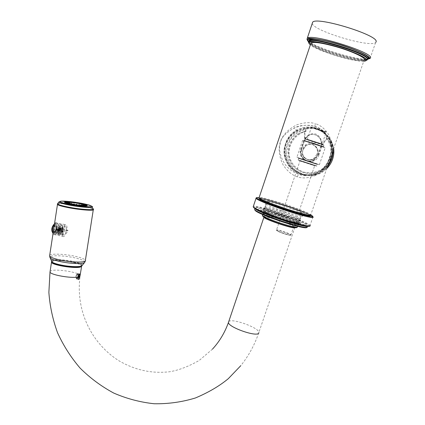 <?xml version="1.0" encoding="UTF-8"?>
<svg xmlns="http://www.w3.org/2000/svg" width="425" height="425" viewBox="0 0 425 425"><rect width="100%" height="100%" fill="white"/><g stroke="black" fill="none" stroke-linecap="round" stroke-linejoin="round"><path stroke-width="0.32" stroke-dasharray="2.12 1.59" d="M317.852 154.626C318.856 149.855 317.151 146.46 312.736 144.436C308.093 143.565 304.799 145.35 302.86 149.791C301.707 154.461 303.253 157.781 307.509 159.752C312.274 160.714 315.722 159.003 317.852 154.626L317.751 154.594C318.734 150.03 317.023 146.721 312.63 144.675C310.532 143.947 308.343 144.266 306.069 145.632L302.929 149.812C301.798 154.275 303.344 157.505 307.572 159.497C309.836 160.294 312.253 159.928 314.819 158.413L317.751 154.594M316.928 154.201L314.022 158.116C308.168 162.775 299.142 156.225 301.862 149.34L305.155 145.148C311.047 140.967 319.579 147.496 316.928 154.201M320.832 146.11L317.836 154.849L314.574 159.263C307.939 164.587 297.659 157.154 300.746 149.329L304.236 139.368L305.851 137.148L307.652 135.724C309.65 134.55 311.785 134.151 314.054 134.534L316.221 135.219C320.519 137.657 322.054 141.286 320.832 146.11L321.279 146.418L321.9 144.803C321.661 133.025 310.712 129.588 304.863 139.357L307.934 135.92C310.266 134.534 312.306 134.072 314.054 134.534M316.221 135.219C319.595 136.643 321.401 139.889 321.64 144.968L322.198 145.068L326.868 138.922L325.646 137.652L326.899 135.862C320.54 129.083 313.592 126.884 306.043 129.264L305.947 131.41L304.964 131.851L304.863 139.357L304.486 139.411L303.854 140.856L300.932 149.467C296.602 160.74 315.313 166.866 318.851 155.247L317.836 154.849M305.947 131.41L305.06 131.001L299.46 133.36C288.703 139.384 285.143 154.28 292.012 164.204C298.695 174.261 313.985 176.508 323.606 168.661C327.431 165.506 329.959 161.542 331.192 156.767C332.616 150.089 331.303 144.027 327.255 138.587L326.868 138.922C333.083 147.337 332.143 159.444 324.721 167.009C318.739 172.173 310.696 174 303.179 171.955C295.938 169.134 290.732 162.977 289.175 155.428C287.948 145.169 294.488 135.054 304.528 131.84L304.486 139.411L304.906 139.623L304.311 140.994L303.7 140.627M305.06 131.001L299.46 133.36L304.348 131.304L304.528 131.84L304.964 131.851L304.348 131.304L305.235 130.98M318.851 155.247L321.815 146.604L322.198 145.068L321.9 144.803L326.458 138.667L327.266 138.566L326.432 137.668L325.646 137.652M299.343 133.28C288.57 139.315 285 154.238 291.885 164.183C298.578 174.255 313.894 176.508 323.531 168.645C332.94 161.431 334.475 146.567 326.666 137.849M305.538 131.049L305.607 129.269L306.043 129.264L305.633 128.722C307.174 128.074 309.464 127.808 312.492 127.936C316.949 128.913 319.441 128.201 327.489 135.628L326.899 135.862L327.293 136.122L326.241 137.604M333.668 148.458C332.972 143.592 330.969 139.352 327.664 135.734C320.822 128.839 313.427 126.501 305.469 128.717L305.607 129.269C299.88 130.964 295.062 134.061 291.162 138.55C288.092 143.618 286.641 149.085 286.817 154.95C288.001 160.677 290.668 165.612 294.812 169.745L302.345 173.931C308.109 175.291 313.82 174.978 319.467 172.98L326.666 167.933C330.475 163.29 332.706 158.004 333.354 152.07C332.945 146.131 330.926 140.813 327.293 136.122L327.659 135.756C334.942 144.67 335.761 154.217 330.113 164.401M316.088 128.95C304.061 125.078 290.121 132.281 286.222 144.176C282.147 156.007 288.952 169.729 300.879 173.586C312.736 177.618 326.926 170.669 330.99 158.621C335.235 146.625 328.18 132.643 316.088 128.95M314.728 126.56C318.686 127.829 322.309 130.14 325.608 133.498C330.135 138.539 331.829 146.96 331.144 150.917C329.72 158.158 329.779 161.048 321.927 169.586L321.927 169.586C313.353 175.605 305.543 177.161 298.493 174.245C294.339 172.853 290.376 170.202 286.604 166.297C281.276 160.06 279.145 151.289 279.57 147.395C280.76 140.643 280.171 136.531 293.797 128.148L293.797 128.148C302.037 124.918 309.012 124.392 314.728 126.56L315.446 123.686C320.705 125.306 325.194 129.072 328.908 134.996C333.343 145.573 331.08 153.722 329.731 157.76C328.297 161.782 325.04 169.623 314.978 175.578C308.38 178.187 302.504 178.617 297.341 176.869C292.166 175.185 287.465 171.264 283.236 165.123C277.716 154.148 278.97 145.732 280.33 141.769C281.663 137.769 285.685 130.422 296.82 124.86C304.002 122.411 310.213 122.023 315.446 123.686M310.686 43.881C311.488 46.458 324.594 52.206 338.428 56.19C352.006 60.015 360.565 61.343 364.098 60.18L310.824 214.737C308.407 212.888 300.698 209.711 287.693 205.217C274.407 200.664 260.961 196.982 259.17 197.471M312.216 23.492L312.248 23.587C313.671 30.919 369.782 47.866 375.578 42.606L375.944 42.229M259.505 198.634C260.249 197.752 273.817 201.392 287.337 206.029C299.62 210.279 307.052 213.334 309.634 215.193M279.082 217.765C290.052 221.59 300.363 224.044 298.972 222.562C297.415 221.181 292.193 218.928 283.31 215.81C272.691 212.123 262.347 209.605 263.606 211.071C264.977 212.373 270.135 214.604 279.082 217.765M300.533 220.224C301.994 221.722 291.295 219.135 279.889 215.172C270.592 211.9 265.227 209.605 263.792 208.287C262.475 206.805 273.211 209.456 284.24 213.276C293.468 216.506 298.902 218.822 300.533 220.224L299.843 222.248C298.217 220.819 292.793 218.487 283.565 215.252C272.547 211.422 261.805 208.797 263.107 210.317C264.536 211.661 269.891 213.972 279.183 217.249C290.583 221.223 301.288 223.778 299.843 222.248C301.553 224.283 291.221 222.015 279.05 217.749C268.998 214.211 263.681 211.735 263.107 210.317L263.792 208.287M279.974 215.135C290.95 218.949 301.256 221.441 299.853 220.001C298.281 218.647 293.053 216.421 284.16 213.308C273.535 209.626 263.197 207.076 264.467 208.505C265.853 209.775 271.023 211.985 279.974 215.135M282.057 207.937C293.717 211.937 304.938 214.923 305.756 214.285C305.421 213.153 299.142 210.455 286.912 206.183C276.022 202.459 265.221 199.516 263.627 199.877C263.048 200.717 269.195 203.405 282.057 207.937M282.503 207.777C273.668 204.696 268.558 202.576 267.16 201.413C265.869 200.122 276.027 202.725 286.514 206.327C295.285 209.371 300.459 211.512 302.037 212.75C303.455 214.062 293.33 211.507 282.503 207.777M59.378 233.697L54.076 232.523L53.359 230.584C53.146 230.887 53.731 226.307 54.979 225.255L56.493 224.926C54.852 223.162 52.328 231.046 54.076 232.523L59.378 233.697C57.619 232.193 60.191 224.092 61.843 225.898C62.868 228.645 62.358 231.28 60.307 233.792L55.032 232.597L54.751 231.657L55 231.397L54.878 231.662L60.345 232.741L60.472 232.47C61.811 230.743 62.14 228.979 61.466 227.178C60.345 225.898 58.581 231.466 59.797 232.454L60.01 232.799L54.496 231.731L54.554 232.438L59.883 233.623L59.718 233.899M54.134 231.763L54.198 232.48C52.461 232.039 53.794 225.091 55.659 224.883C57.524 224.538 56.764 231.285 54.814 232.374L54.751 231.657C56.514 228.958 56.727 226.913 55.388 225.516C53.534 227.428 53.114 229.511 54.134 231.763L54.464 231.503L54.134 231.763M60.01 232.799L59.883 233.623M60.307 233.792L60.345 232.741M60.222 233.559L55.032 232.597C57.035 230.127 57.524 227.572 56.493 224.926L61.843 225.898M59.144 229.782L59.123 230.77L59.606 231.402L60.605 229.532L60.398 227.997L60.015 227.959L59.144 229.782M59.58 231.354L59.107 230.738L59.973 227.991L60.35 228.028C60.77 229.357 60.509 230.467 59.58 231.354M59.325 231.274L58.459 231.131C59.394 230.238 59.649 229.133 59.229 227.805L59.766 227.912C60.185 229.24 59.925 230.35 58.99 231.237L58.735 231.152L59.117 231.195L59.983 228.448L59.516 227.827C58.581 228.714 58.321 229.819 58.74 231.152C58.315 229.819 58.576 228.714 59.511 227.827L60.35 228.028M58.485 229.649L58.693 231.184L59.075 231.221L59.946 229.404L59.739 227.869L58.485 229.649M58.799 229.341L58.724 228.756L58.241 229.431L58.326 230.021L58.799 229.341M58.639 227.928L57.874 230.334L58.294 230.881C59.25 229.75 59.404 228.751 58.751 227.89L59.229 227.805M58.204 231.046L57.981 230.509L58.852 227.768M59.017 231.067L59.489 227.997L59.017 231.067M59.638 231.163L60.339 228.167L59.638 231.163L58.788 230.993M59.856 231.333L60.355 228.076C59.463 228.921 59.213 229.978 59.612 231.253L59.856 231.333M60.467 231.423L61.205 228.246L60.467 231.423L59.612 231.253M60.685 231.646C61.652 230.722 61.922 229.569 61.487 228.193L61.227 228.103C60.26 229.022 59.989 230.175 60.424 231.561L60.685 231.646M62.422 231.965L62.688 232.05C63.649 231.126 63.915 229.973 63.484 228.592L63.229 228.507C62.263 229.426 61.997 230.578 62.422 231.965L60.424 231.561M62.257 234.834C64.218 234.68 65.928 227.237 64.313 225.941L63.654 225.718C61.705 225.792 59.946 233.325 61.577 234.616L62.257 234.834M66.05 230.318L67.957 230.419L67.899 230.807L65.354 234.839L65.662 232.831L63.792 235.147L63.118 234.929L62.533 233.41L62.921 230.865L63.336 231.237L62.602 230.924C63.15 228.119 64.01 226.482 65.195 226.026L65.848 226.249C66.454 226.961 66.624 228.299 66.364 230.26L65.662 232.831L66.05 230.318L66.794 230.185L66.858 229.798C67.182 227.375 66.969 225.723 66.22 224.841C64.563 224.156 63.224 226.079 62.22 230.605L62.156 230.998M63.272 231.63L53.869 229.734C53.422 232.077 53.375 233.665 53.725 234.504L62.73 236.337L62.225 235.434L63.336 231.237M53.114 232.879C52.259 237.246 57.508 234.148 58.538 228.868L58.469 228.889C56.716 233.373 55.138 235.243 53.725 234.504L53.725 234.504C55.377 235.174 57.008 233.32 58.623 228.937L58.74 228.167C58.942 225.771 58.438 224.065 57.237 223.045L57.237 223.045C55.5 222.339 54.416 224.304 53.991 228.947L53.598 229.697M62.73 236.337C63.516 236.975 64.393 236.475 65.354 234.839M62.225 235.434L62.602 230.924L62.921 230.865M67.957 230.419L66.794 230.185M58.538 228.868L58.661 228.097C59.277 222.663 54.873 220.081 54.241 225.484M67.756 202.555L64.648 202.077M68.175 202.475L66.938 202.258M66.167 202.125L64.605 202.066M66.321 202.465L67.734 202.874L65.163 202.507M65.524 202.348L64.451 202.199M66.651 202.815L68.622 203.256L66.81 203.049M65.902 202.736L64.897 202.624M67.899 203.278L69.402 203.655M67.272 203.24L66.438 203.187M69.944 203.809L72.415 204.181M69.514 203.819L68.93 203.825M72.595 204.356L74.949 204.632M72.399 204.409L72.133 204.478M75.485 204.717L77.578 205.009M78.104 205.078L81.255 205.769M80.793 205.403L84.145 205.982M83.794 205.711L86.206 205.987M84.957 205.615L83.709 205.397L84.187 205.259L87.242 205.796M85.494 205.392L84.054 204.977L87.215 205.456M86.286 205.509L87.061 205.615M83.927 204.908L85.096 205.036M85.823 205.116L86.801 205.217L86.259 204.999L85.027 204.802M83.13 204.595L84.299 204.722M83.21 204.531L83.81 204.574M84.41 204.611L83.072 204.255M81.515 204.154L82.477 204.212M79.363 203.687L80.989 203.665L82.726 204.037L81.701 204.048M79.603 203.4L77.371 203.123M76.882 203.246L77.185 203.171M76.133 202.821L74.093 202.534M73.796 202.81L73.323 202.619M73.02 202.459L71.124 202.295M71.432 202.56L70.619 202.343M70.12 202.21L68.531 202.103M69.408 202.337L69.036 202.22M69.498 202.443L68.42 202.215M67.75 202.077L66.64 202.082M68.143 202.406L67.309 202.226M65.641 202.247L66.417 202.385M65.131 201.944L65.418 201.609M67.708 202.55L67.734 202.874M67.607 202.645L67.66 202.268M65.647 202.576L66.449 202.693M68.483 202.953L68.622 203.256M67.851 202.943L68.127 202.592M66.996 202.98L67.416 203.123M68.892 203.341L69.371 203.012M70.64 203.803L71.278 203.479M72.909 204.276L73.658 203.947M79.475 204.77L80.038 205.286M80.84 205.604L80.532 205.482M81.653 204.951L82.083 205.424M83.443 205.79L82.923 205.642M83.263 204.983L83.507 205.413M85.292 205.79L84.607 205.647M84.15 204.871L84.187 205.259M83.709 205.397L83.884 205.116M86.206 205.615L85.43 205.477M84.224 205.211L84.272 204.893M86.11 205.27L85.319 205.158M86.886 204.999L87.168 205.424M85.967 204.531L85.999 204.908M86.801 205.217L86.541 204.951M84.081 203.963L83.874 204.303M85.207 204.659L84.92 204.414M80.437 203.676L80.027 203.681M81.43 203.352L80.989 203.665M81.897 203.942L82.179 204.042M78.264 202.757L77.621 203.06M72.632 202.348L72.207 201.896M68.181 201.79L67.851 201.917M69.44 202.024L69.233 201.615M66.093 201.726L65.737 201.896M66.853 201.886L66.89 201.519M51.781 261.317L53.077 260.621C57.63 259.808 64.138 260.212 72.601 261.842C77.791 262.974 80.787 264.122 81.584 265.28L81.01 266.268M51.887 261.582L53.008 261.083C58.602 259.319 80.692 262.926 81.51 265.737L81.584 265.992M81.759 265.869L81.717 265.758C80.851 262.905 58.491 259.255 52.812 261.04L51.558 261.678M78.041 275.883L78.014 273.673L77.647 273.578C76.867 273.939 76.277 274.954 75.878 276.622L76.404 278.89L76.904 279.055L77.462 278.518L78.041 275.883M75.836 277.238C76.123 275.347 76.718 274.168 77.626 273.711C78.189 273.679 78.296 274.614 77.945 276.516M263.851 217.101L264.005 216.957C265.848 215.73 293.925 225.186 294.892 227.37L294.844 227.699M76.404 278.89L76.633 278.322C76.548 276.218 77.042 274.757 78.11 273.944L78.498 274.045L78.678 276.181L78.328 277.732L77.063 278.938L76.468 278.88C75.735 276.803 76.155 275.129 77.727 273.865L78.078 273.955C78.322 275.076 78.142 276.595 77.525 278.513L77.462 278.518M77.159 278.864L76.936 278.322L77.77 277.297M77.823 277.18L78.078 273.955L78.986 274.417M79.236 276.781L78.444 277.807M76.936 278.322L77.786 277.169M306.632 162.918C294.78 159.056 296.724 159.561 308.125 163.285C319.329 166.982 318.83 166.86 306.632 162.918C298.456 160.252 297.861 159.917 298.185 159.843L316.79 165.893L298.185 159.843L298.674 158.408L317.284 164.454L298.674 158.408L307.259 160.969C320.115 165.123 320.636 165.272 308.816 161.399C296.804 157.484 294.753 156.889 307.259 160.958L317.284 164.454L316.79 165.893C317.629 166.441 314.24 165.447 306.632 162.908M299.8 160.629L315.015 165.596L299.8 160.629M307.132 160.926C292.676 156.214 295.115 156.931 308.933 161.431C322.942 165.989 321.619 165.644 307.132 160.926L296.889 157.282L319.419 164.608L296.889 157.282L302.616 140.393L325.215 147.725L313.05 143.517L302.616 140.393L325.215 147.725L319.419 164.608C320.508 165.224 316.413 163.997 307.132 160.916M314.771 144.325C328.838 148.846 327.707 147.921 313.151 143.278C298.632 138.624 300.889 139.899 314.771 144.325M302.86 149.791L302.929 149.812C302.329 152.798 302.366 154.642 303.036 155.348C304.151 156.798 302.866 157.107 307.578 159.508L307.572 159.497C310.781 160.161 313.198 159.795 314.819 158.413L314.022 158.116M303.854 140.856L304.311 140.994L301.383 149.605C298.329 157.356 308.513 164.714 315.084 159.444L318.314 155.072L321.279 146.418L321.815 146.604M307.652 135.724L307.934 135.92L304.906 139.623L301.383 149.605C298.302 157.377 308.523 164.735 315.084 159.444L314.574 159.263M326.432 137.668L327.266 138.566C334.502 147.347 332.738 161.638 323.606 168.661L323.531 168.645M333.11 150.078C333.094 132.616 311.759 121.146 296.9 130.268L298.456 131.33L305.474 128.722L298.456 131.33C293.075 134.443 289.367 138.906 287.327 144.707C278.965 165.925 307.626 185.608 325.003 170.143L326.729 168.587L325.003 170.143L324.047 169.968L327.388 166.669M296.9 130.268C291.401 133.455 287.608 138.019 285.52 143.953C276.978 165.654 306.276 185.794 324.047 169.968C306.271 185.773 277.004 165.633 285.52 143.953C287.603 138.013 291.396 133.455 296.9 130.268M285.972 144.091C281.849 156.06 288.729 169.942 300.788 173.841C312.789 177.921 327.138 170.893 331.25 158.7C335.543 146.572 328.408 132.43 316.179 128.69C304.008 124.775 289.914 132.063 285.972 144.091M329.205 164.082L332.764 154.668C333.131 154.562 333.63 145.074 329.529 138.465C326.251 133.599 321.847 130.162 316.306 128.153C309.533 126.151 303.02 126.825 296.772 130.183L293.797 128.148C299.646 125.093 306.611 124.525 314.707 126.443C322.432 128.334 327.84 134.22 330.937 144.096C333.088 149.186 328.355 165.229 321.927 169.586L323.972 169.958L327.452 166.494L323.972 169.958C316.832 175.403 309.023 176.864 300.544 174.346C281.026 168.815 278.497 139.453 296.772 130.183C303.014 126.82 309.522 126.129 316.301 128.122C326.565 131.941 332.153 139.315 333.057 150.232M297.341 176.869L298.493 174.245M363.736 61.227C353.951 62.151 317.39 50.952 310.33 44.938M367.035 60.153C362.02 64.175 309.862 48.243 308.385 42.314M308.561 41.788C310.032 47.738 362.196 63.665 367.221 59.622L367.71 59.043M367.2 59.686C357.276 61.343 314.367 48.142 308.332 41.645M308.008 40.699L310.712 43.217M310.872 43.318C320.758 50.049 356.559 60.626 366.207 59.564M370.552 57.843L370.047 58.607L368.183 59.133M365.989 59.218C353.765 59.25 319.35 48.732 309.772 42.102M308.077 40.837L306.94 39.461M310.909 215.098C306.382 212.755 298.626 209.7 287.645 205.923C274.534 201.503 264.956 198.762 258.905 197.694M256.886 197.593C262.209 198.002 272.467 200.786 287.651 205.944C301.867 210.704 310.303 214.375 312.965 216.957C310.298 214.88 301.814 211.368 287.523 206.423C272.197 201.158 256.78 197.03 255.93 198.045M310.133 225.808L310.075 225.335C307.472 223.083 299.041 219.465 284.782 214.476C270.226 209.44 255.414 205.53 253.369 206.274M308.895 226.334C312.465 225.999 299.96 220.293 284.543 215.023C269.37 209.764 254.086 205.843 253.465 207.15M284.421 215.082C298.132 219.789 309.464 224.814 308.274 225.792C307.312 226.849 292.947 223.199 278.014 218.02C263.059 212.851 252.407 207.867 254.841 207.347C257.051 206.747 270.736 210.359 284.421 215.082M254.904 208.484C253.842 206.593 268.945 210.338 284.187 215.629C297.351 220.24 305.129 223.593 307.509 225.686L307.286 226.259M307.179 227.216L307.137 226.764C304.762 224.655 296.995 221.287 283.831 216.67C270.443 212.133 261.125 209.599 255.866 209.073M255.808 209.068L254.803 209.148M305.931 227.742C309.411 227.444 297.914 222.121 283.592 217.218C269.609 212.362 255.526 208.781 254.915 210.019M282.779 217.611C271.867 213.945 265.03 212.176 262.278 212.314C261.757 213.249 267.107 215.73 278.322 219.752C289.935 223.64 296.873 225.409 299.142 225.064C298.961 223.901 293.505 221.42 282.779 217.611M282.954 216.867C272.34 213.175 261.991 210.667 263.24 212.155C264.61 213.467 269.763 215.709 278.704 218.87C289.669 222.7 299.986 225.138 298.6 223.64C297.048 222.243 291.832 219.985 282.954 216.867M283.326 215.804C272.797 212.272 266.215 210.556 263.58 210.662C263.102 211.544 268.265 213.913 279.066 217.77C290.243 221.515 296.926 223.231 299.11 222.928C298.94 221.845 293.675 219.47 283.326 215.804M284.538 212.197C293.436 215.305 298.669 217.526 300.241 218.864C301.654 220.288 291.353 217.781 280.373 213.966C271.416 210.821 266.241 208.622 264.855 207.363C263.574 205.955 273.913 208.521 284.538 212.197M281.435 210.545C273.668 207.846 268.473 205.753 265.859 204.266C261.54 201.774 273.142 204.499 285.765 208.861C296.815 212.734 302.329 215.151 302.292 216.107C299.954 216.267 293 214.413 281.435 210.545M303.2 214.673C299.439 214.2 292.352 212.213 281.945 208.712C273.716 205.854 268.217 203.655 265.455 202.103L265.184 201.939M264.844 201.7C262.315 199.824 274.12 202.773 286.487 207.028C298.169 211.108 304.008 213.642 304.002 214.63L303.445 214.689M297.213 227.12L297.218 226.785C295.71 225.367 290.583 223.12 281.844 220.038C271.559 216.569 265.131 214.923 262.549 215.093M295.789 227.747C296.847 226.961 292.076 224.671 281.483 220.878C271.671 217.573 265.529 216.006 263.07 216.182C262.618 217.079 267.41 219.337 277.435 222.944M313.262 143.347C326.129 147.618 326.597 147.921 314.67 144.256C302.595 140.409 300.703 139.326 313.262 143.347M313.368 143.113L323.409 146.593L314.734 144.006L304.741 140.537L313.368 143.113M313.868 141.647L305.235 139.092L315.217 142.577L323.903 145.148L313.868 141.647M313.969 141.413C302.058 137.599 303.817 138.678 315.286 142.322C326.612 145.78 326.172 145.472 313.969 141.413M307.004 139.437L322.304 144.319L307.004 139.437M307.333 139.273L322.139 143.995L307.333 139.273M311.35 127.463C311.642 127.952 325.422 132.35 326.156 132.191L326.198 132.143C326.124 131.718 312.03 127.213 311.382 127.404L311.35 127.463M311.679 127.293C312.035 127.829 326.852 132.499 326.039 131.819C325.874 131.336 310.579 126.517 311.679 127.293M299.96 160.953L314.686 165.761L299.96 160.953M290.955 235.02C290.45 235.848 276.675 231.189 276.462 230.122L276.5 229.962C277.206 229.218 290.679 233.787 290.976 234.876L290.955 235.02M290.631 235.174C290.009 236.034 275.14 230.823 276.659 230.286C277.451 229.511 291.874 234.552 290.631 235.174M60.472 232.47L55 231.397C56.371 229.633 56.706 227.843 55.994 226.026C54.83 224.724 53.024 230.377 54.288 231.386L59.978 232.571M59.962 232.56L54.379 231.492L59.797 232.454M59.893 234.621C57.258 235.354 58.815 225.154 61.37 224.99C63.963 224.373 62.432 234.366 59.893 234.621M59.845 229.946C60.738 227.449 61.258 227.359 61.412 229.675C60.525 232.172 59.999 232.262 59.845 229.946M59.553 234.876L58.783 234.632C56.923 233.171 58.91 224.692 61.12 224.623L61.864 224.873C63.702 226.334 61.774 234.701 59.553 234.876M53.035 233.399L59.734 234.85C62.518 234.515 63.654 224.873 61.864 224.873L56.286 223.757C58.161 225.223 56.227 233.575 53.97 233.739L53.04 233.336M54.427 224.241L55.526 223.502L56.286 223.757L54.501 223.762M51.903 231.179L53.173 232.847C55.547 232.629 56.945 223.476 54.517 224.033C53.476 224.368 52.663 225.723 52.073 228.092M59.782 229.909C60.09 228.512 60.509 227.917 61.03 228.124L61.237 229.659C60.924 231.062 60.509 231.652 59.983 231.444L59.782 229.909M57.954 229.001C57.646 230.398 57.226 230.993 56.695 230.78L56.488 229.245C56.801 227.848 57.221 227.253 57.747 227.465L57.954 229.001M56.355 229.181C57.062 227.205 57.481 227.136 57.603 228.969C56.897 230.945 56.482 231.014 56.355 229.181M56.573 229.144C56.658 230.329 56.929 230.286 57.386 229.006C57.306 227.821 57.035 227.864 56.573 229.144M56.923 229.171L57.008 229.792L57.433 228.459L56.923 229.171M67.899 230.807L58.469 228.889L58.586 228.113L66.858 229.798M62.22 230.605L53.715 228.91M58.661 228.097L58.586 228.113C58.783 225.733 58.331 224.044 57.237 223.045L66.22 224.841M57.402 204.112C58.156 202.964 71.767 204.149 82.323 206.221C88.613 207.458 92.289 208.516 93.341 209.403L93.266 209.87M49.704 255.266C51.154 253.443 64.414 253.975 74.582 256.169C80.824 257.518 84.432 258.868 85.404 260.212L85.367 260.892M53.608 228.926L53.492 229.712M93.298 209.275L92.592 208.425C90.817 207.607 87.401 206.709 82.349 205.727C71.852 203.671 58.321 202.486 57.614 203.623L57.598 203.644M59.043 201.864L59.064 201.838C59.702 200.802 72.372 201.933 82.216 203.857C86.955 204.77 90.153 205.61 91.811 206.359L92.592 208.425M84.687 262.39C85.239 260.945 81.738 259.383 74.189 257.709C63.973 255.494 50.655 255.053 49.783 257.003M51.505 260.615C53.019 259.059 64.255 259.484 72.866 261.359C79.533 262.852 82.609 264.249 82.089 265.561M212.489 349.111L199.267 360.411C188.764 366.387 178.989 370.148 169.926 371.71C151.911 373.846 134.805 370.138 118.612 360.575C91.603 343.304 75.092 310.59 80.208 275.421C79.374 272.382 57.04 268.738 51.335 270.714L50.113 271.363M228.746 321.576C231.583 317.868 258.857 327.611 258.889 332.382L258.899 332.621M228.443 322.474L228.714 321.608M78.678 276.181L79.31 276.388M78.11 273.944L78.853 274.577M305.155 145.148L306.069 145.632L302.929 149.812M370.047 58.607L375.578 42.606M310.824 214.737L310.861 215.13M312.965 216.957L310.075 225.335M307.137 226.764L307.509 225.686C308.97 226.249 307.195 226.089 302.175 225.208C295.853 223.773 287.805 221.383 278.03 218.046C267.516 214.519 257.327 209.987 256.53 209.44M298.972 222.562L298.6 223.64L282.763 217.579L269.312 213.446L263.107 212.176L263.606 211.071M299.853 220.001L300.241 218.864L302.292 216.107L303.79 214.816M264.467 208.505L265.859 204.266L265.593 202.114M303.832 214.779L304.002 214.63C306.648 214.949 296.469 213.01 282.094 208.016L265.896 202.162M267.16 201.413L262.73 214.556M302.037 212.75L297.394 226.27M323.409 146.593C322.277 146.63 319.361 145.849 314.665 144.25C306.489 141.61 303.179 140.377 304.741 140.537L305.235 139.092L315.286 142.333L323.903 145.148L323.409 146.593M307.222 139.411L311.467 127.314L326.156 132.191L322.102 144.017C322.984 144.962 307.291 139.782 307.222 139.411M314.659 165.739L314.776 165.633C315.446 165.814 300.14 160.597 299.97 160.969L276.462 230.122C276.601 231.551 290.185 236.024 290.891 235.121L314.659 165.739M61.466 227.178L55.994 226.026C55.866 225.606 57.269 227.657 54.82 231.444L54.968 232.592L60.249 233.787M59.351 231.317L59.983 231.444L59.856 229.936C60.669 228.044 61.062 227.439 61.03 228.124L60.398 227.997M59.739 227.869L57.747 227.465C57.104 227.232 56.631 227.805 56.328 229.197C56.323 230.366 56.445 230.892 56.695 230.78L58.693 231.184M58.326 230.021L56.971 229.819L57.433 228.459L58.724 228.756M60.562 228.241L59.713 228.071M61.444 228.326L60.594 228.156M63.484 228.592L61.487 228.193M65.848 226.249L64.313 225.941M62.321 235.105L62.958 230.934M63.118 234.929L61.577 234.616M91.811 206.359C89.962 205.232 86.721 204.255 82.083 203.432C74.625 202.199 68.85 200.967 60.727 201.216M65.211 201.673L64.728 202.024M67.639 202.794L67.703 202.385M85.972 204.59L86.259 204.999M81.584 265.28L81.51 265.737M81.605 266.454L81.717 265.758M79.528 273.998L78.014 273.673M78.269 279.342L76.473 278.954M294.892 227.37L258.889 332.382C254.788 344.632 248.752 355.73 240.784 365.675"/><path stroke-width="0.64" d="M364.098 60.18C367.545 58.618 353.217 51.584 336.276 46.771C322.49 42.968 314.07 41.687 311.004 42.93L310.686 43.881M375.944 42.229L376.125 41.714C378.765 35.211 316.986 16.251 312.662 22.164L312.216 23.492M309.634 215.193C312.216 217.271 297.543 213.621 281.573 208.112C267.033 203.007 259.68 199.851 259.505 198.634M54.241 225.484L53.715 228.91M53.598 229.697L53.114 232.879M67.703 202.459L68.016 202.061L68.175 202.475L67.756 202.555M64.648 202.077L65.248 201.647L67.846 202.098M67.708 202.55L64.977 201.886L64.451 202.199L65.163 202.507M68.483 202.953L68.127 202.592L65.609 202.321L64.897 202.624L66.996 202.98M70.067 203.495L69.371 203.012L67.283 202.879L66.438 203.187L68.611 203.602M70.715 204.202L69.828 203.495L68.93 203.825L71.294 204.186M69.828 203.495L71.852 203.602L72.415 204.181L71.724 204.191M74.178 204.834L72.999 204.117L72.133 204.478L74.412 204.712M72.999 204.117L74.311 204.064L74.949 204.632L74.635 204.712M75.714 205.073L76.468 204.675L76.266 204.372L75.485 204.717L75.714 205.073L77.637 205.158M76.266 204.372L77.674 205.158M78.104 205.078L81.255 205.769L79.475 204.77L78.104 205.078M78.917 205.371L78.593 205.275M80.793 205.403L81.334 205.551M81.86 205.679L84.145 205.982L83.412 205.424L81.143 204.919L80.607 205.259M84.214 205.812L86.206 205.987L85.558 205.472L83.263 204.983L82.668 205.222M85.962 205.785L87.242 205.796L86.753 205.323L83.884 205.116M83.927 204.908L83.13 204.595L83.523 204.266L83.927 204.908M82.848 204.51L81.515 204.154L82.078 203.835L83.21 204.531M81.701 204.048L79.363 203.687L80.054 203.373L81.43 203.352L82.503 203.862M79.358 203.469L76.882 203.246L78.264 202.757L79.603 203.4L79.146 203.469M76.176 202.938L74.311 202.874L74.093 202.534L74.88 202.236L75.071 202.523L74.311 202.874M76.208 202.938L74.88 202.236M71.889 202.603L73.196 202.289L73.796 202.81L71.448 202.321M72.585 202.22L71.597 201.827L70.922 202.072L71.432 202.56L69.408 202.337M68.388 202.454L69.142 201.992L69.498 202.443L68.143 202.406M68.016 202.061L65.248 201.647M67.703 202.343L65.014 201.96L64.568 202.428M68.372 202.693L65.859 202.422L65.657 202.938M69.801 203.129L67.713 202.996L67.777 203.548M67.283 202.879L67.713 202.996M70.401 203.617L71.852 203.602M73.658 204.234L74.311 204.064M76.468 204.675L77.817 205.371M77.143 204.77L76.941 204.468M79.316 205.562L80.506 205.179M79.884 205.116L78.848 204.707M82.562 205.881L82.896 205.392L83.412 205.424M82.896 205.392L81.143 204.919M85.133 206.008L85.213 205.477L85.558 205.472M85.213 205.477L82.912 204.988M86.78 205.928L86.753 205.323M86.604 205.365L83.996 204.914M84.272 204.893L84.235 204.622L84.108 204.882M87.348 205.657L86.886 204.999L84.235 204.622M86.944 205.073L84.293 204.696M86.541 204.951L85.967 204.531L83.523 204.266M86.222 204.627L83.778 204.367M84.92 204.414L84.081 203.963L82.078 203.835M84.517 204.08L82.508 203.947M81.111 204.058L80.054 203.373M80.617 203.49L81.993 203.474M78.875 203.596L77.642 202.922M78.285 203.033L78.907 202.868M76.357 203.166L75.071 202.523M75.73 202.619L75.538 202.327M73.196 202.289L71.597 201.827M70.417 202.04L68.723 201.583L70.927 202.072L69.849 202.459M68.723 201.583L68.181 201.79M68.786 201.997L66.093 201.726M69.142 201.992L66.534 201.519M81.01 266.268L80.522 266.454C76.165 267.368 69.535 266.974 60.632 265.274C55.457 264.127 52.503 262.985 51.776 261.858L51.781 261.317M81.584 265.992L80.453 266.916C75.517 268.86 52.323 265.158 51.707 262.321L51.696 261.811M51.558 261.678L51.494 262.305C52.158 265.179 75.645 268.924 80.649 266.958L81.759 265.869M79.555 273.987L79.927 274.082L79.953 276.298L78.747 279.459L78.269 279.342L77.802 277.036L79.555 273.987M294.844 227.699C293.563 229.139 264.504 219.364 263.909 217.297L263.851 217.101M78.444 277.807L79.236 276.781M77.786 277.169L78.933 275.182L79.294 276.68M77.77 277.297L79.284 276.601L78.455 277.791M330.113 164.401L326.729 168.587C329.391 165.936 331.341 162.844 332.578 159.306C333.784 155.762 334.146 152.15 333.668 148.458M327.388 166.669L331.797 158.886L333.11 150.078M333.057 150.232C333.152 156.299 331.282 161.718 327.452 166.494L329.205 164.082M259.17 197.471L259.022 197.907C261.04 199.596 268.621 202.725 281.759 207.304C297.962 212.893 312.986 216.676 310.824 214.737M310.33 44.938L308.938 43.408C307.498 40.513 320.083 41.767 336.196 46.431C352.304 51.058 366.578 57.593 366.339 60.053C366.313 60.732 365.447 61.12 363.736 61.227M367.535 59.346L367.683 58.905C369.686 53.725 312.651 36.083 308.89 40.667L308.561 41.788M308.385 42.314L308.715 41.204C312.465 36.646 369.495 54.288 367.498 59.442M367.524 59.367L368.847 58.294C369.171 55.648 354.036 48.668 336.919 43.77C319.791 38.824 306.462 37.57 308.008 40.699M308.332 41.645L307.487 40.545C305.899 37.363 319.457 38.633 336.897 43.663C354.328 48.652 369.729 55.765 369.389 58.453L367.2 59.686M366.207 59.564L367.498 59.373M368.183 59.133L365.989 59.218M309.772 42.102L308.077 40.837M306.94 39.461L307.291 38.218C311.318 33.171 372.89 52.211 370.552 57.843M258.905 197.694C251.35 196.43 262.629 201.907 281.217 208.239C301.867 215.374 318.835 219.167 310.909 215.098M255.93 198.045L255.993 198.443C258.182 200.318 266.502 203.777 280.957 208.829C298.823 214.997 315.35 219.125 312.965 216.957M253.369 206.274L253.178 206.847C255.308 208.893 263.58 212.458 277.998 217.552C295.816 223.768 312.38 227.704 310.075 225.335M253.465 207.15C253.81 208.771 261.943 212.415 277.865 218.083C292.113 223.04 306.425 226.812 308.895 226.334M307.286 226.259C305.458 226.929 291.688 223.348 277.897 218.546C264.594 213.844 256.955 210.534 254.979 208.617L254.904 208.484M254.803 209.148L254.617 209.7C256.583 211.634 264.217 214.954 277.514 219.667C293.925 225.399 309.235 229.001 307.137 226.764M254.915 210.019C255.212 211.56 262.703 214.949 277.387 220.192C290.397 224.729 303.514 228.172 305.931 227.742M265.184 201.939L264.844 201.7M262.549 215.093L262.422 215.48C263.755 216.819 268.818 219.045 277.615 222.169C288.4 225.946 298.562 228.31 297.218 226.785L297.394 226.27M277.435 222.944C286.891 226.143 293.011 227.742 295.789 227.747M53.04 233.336C51.962 230.562 52.424 227.529 54.427 224.241M51.903 231.179L52.073 228.092M93.298 209.275L93.341 209.403C95.391 211.06 80.511 210.062 68.276 207.639C62.002 206.391 58.384 205.339 57.433 204.483L57.402 204.112M93.266 209.87L85.404 260.212C87.311 262.714 72.362 262.698 60.233 260.036C54.018 258.666 50.469 257.327 49.587 256.02L49.704 255.266M59.043 201.864L57.614 203.623C57.333 204.441 60.934 205.604 68.409 207.108C81.94 209.791 97.569 210.566 92.592 208.425M91.811 206.359C96.448 208.33 81.823 207.554 69.19 205.062C62.193 203.66 58.82 202.587 59.064 201.838L60.727 201.216M69.636 204.505C79.093 206.199 86.084 206.948 90.621 206.752C93.155 206.194 90.27 205.073 81.956 203.384C72.994 201.769 66.13 201.02 61.381 201.142C58.352 201.615 61.104 202.736 69.636 204.505M57.598 203.644L49.587 256.02L50.644 258.437C52.36 259.516 55.537 260.552 60.169 261.556C70.481 263.813 83.651 264.212 84.687 262.39L85.367 260.892M84.687 262.39L82.089 265.561C81.132 267.208 69.546 266.889 60.488 264.897C56.413 264.01 53.619 263.08 52.1 262.119L49.783 257.003M82.089 265.561C80.75 267.66 69.626 267.197 60.61 265.258L53.816 263.176L52.1 262.119L51.505 260.615M79.953 276.298L81.605 266.454M258.899 332.621L258.729 333.115C256.918 337.344 228.14 327.207 228.443 322.474C224.804 332.647 219.486 341.525 212.489 349.111M50.113 271.363L50.001 272.085C50.58 274.858 70.879 278.487 77.802 277.036M77.918 277.185L79.22 276.739M78.853 274.577L78.933 275.182M311.004 42.93L259.022 197.907C258.347 197.96 259.68 198.937 263.022 200.85C267.479 202.953 273.658 205.36 281.557 208.069C297.712 213.648 312.019 217.244 310.861 215.13M367.71 59.043L368.22 58.337C371.429 53.375 314.309 34.802 309.342 40.078L308.715 41.204C316.598 41.453 327.877 43.833 342.55 48.344C357.335 53.46 365.473 57.348 366.972 60.01L367.035 60.153M312.662 22.164L307.291 38.218C315.403 38.457 328.137 40.672 343.751 45.73C359.747 51.26 368.507 55.489 370.021 58.411L370.047 58.607M256.886 197.593L255.993 198.443L253.178 206.847C255.303 209.392 263.532 213.127 277.865 218.057C294.228 223.72 310.043 227.832 310.133 225.808M256.53 209.44L254.979 208.617L254.617 209.7C256.578 212.128 264.164 215.618 277.382 220.166C292.474 225.399 307.073 229.165 307.179 227.216M265.896 202.162L265.593 202.114M262.73 214.556L262.422 215.48C262.363 215.948 263.149 216.681 264.775 217.674C267.224 219.04 271.437 220.782 277.419 222.907C284.495 225.346 290.078 226.918 294.164 227.614C296.453 227.827 297.473 227.662 297.213 227.12M53.035 233.399C50.501 229.574 52.248 226.084 54.501 223.762M51.77 261.88L51.707 262.321M79.927 274.082L79.528 273.998M51.494 262.305L50.001 272.085L48.875 292.384C49.831 305.936 52.711 319.361 57.502 332.663C63.367 345.536 70.895 357.351 80.091 368.098C90.121 378.069 101.347 386.394 113.762 393.077C126.698 398.687 140.17 402.247 154.185 403.75C168.263 404 182.012 402.071 195.426 397.97C208.478 392.472 219.443 386.033 228.321 378.664L240.784 365.675M228.443 322.474L263.909 217.297M78.986 274.417L79.332 276.409"/></g></svg>
